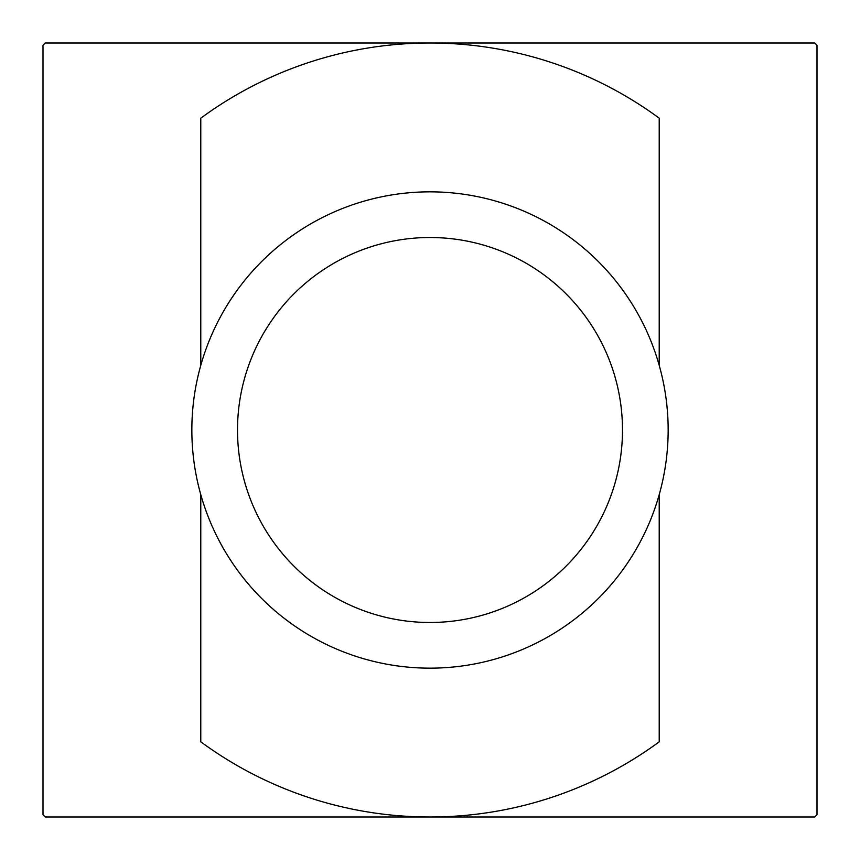 <?xml version="1.0" encoding="UTF-8"?>
<svg xmlns="http://www.w3.org/2000/svg" width="860" height="860" viewBox="0 0 860 860"><rect width="100%" height="100%" fill="white"/><g stroke="black" fill="none" stroke-linecap="round" stroke-linejoin="round"><path stroke-width="1.29" d="M430 668.155A238.155 238.155 0 0 1 191.845 430A238.155 238.155 0 0 1 430 191.845A238.155 238.155 0 0 1 668.155 430A238.155 238.155 0 0 1 430 668.155M430 622.489A192.489 192.489 0 0 1 237.51 430A192.489 192.489 0 0 1 430 237.51A192.489 192.489 0 0 1 622.489 430A192.489 192.489 0 0 1 430 622.489M200.778 494.608L200.778 741.814A387 387 0 0 0 430 817L814.689 817A545.67 545.67 0 0 0 817 814.689L817 45.311A545.67 545.67 0 0 0 814.689 43L430 43A387 387 0 0 1 659.222 118.185L659.222 365.392M659.222 494.608L659.222 741.814A387 387 0 0 1 430 817L45.311 817A545.67 545.67 0 0 1 43 814.689L43 45.311A545.67 545.67 0 0 1 45.311 43L430 43A387 387 0 0 0 200.778 118.185L200.778 365.392"/></g></svg>
